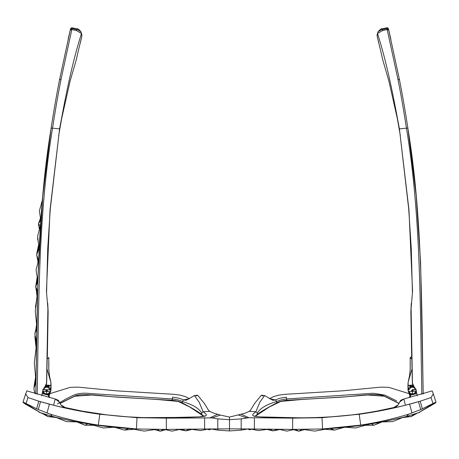 <?xml version="1.0" encoding="UTF-8"?>
<svg xmlns="http://www.w3.org/2000/svg" width="459" height="459" viewBox="0 0 459 459"><rect width="100%" height="100%" fill="white"/><g stroke="black" fill="none" stroke-linecap="round" stroke-linejoin="round"><path stroke-width="0.69" d="M211.249 428.987L209.327 429.853L207.554 429.182M209.327 429.853L210.153 428.7M208.512 428.999L200.388 430.605L190.921 429.222M181.695 429.303L185.975 430.863L189.326 428.976M179.079 429.521L185.975 430.863L192.178 429.412M45.315 414.494L47.839 416.565L53.393 416.703M42.308 413.542L47.839 416.565L56.463 417.592M78.587 422.228L85.047 425.241L76.94 421.919L66.435 421.609L55.705 417.277M93.366 425.275L85.047 425.241L87.979 423.703M113.516 427.249L103.43 427.995L89.195 424.064M115.077 427.404L124.389 430.089L129.186 428.402M124.389 430.089L133.856 429.308M155.836 429.44L144.206 431.104L130.316 428.626M156.989 429.263L160.26 431.213L163.605 429.245M154.608 429.624L160.26 431.213L165.527 429.681M179.974 429.32L172.091 431.139L164.402 429.423M294.598 429.423L286.909 431.139L279.026 429.32M295.395 429.245L298.74 431.213L302.011 429.263M293.473 429.681L298.74 431.213L304.392 429.624M328.684 428.626L314.794 431.104L303.164 429.44M329.814 428.402L334.611 430.089L343.923 427.404M325.144 429.308L334.611 430.089M369.805 424.064L355.57 427.995L345.484 427.249M371.021 423.703L373.953 425.241L380.413 422.228M365.634 425.275L373.953 425.241L382.06 421.919L392.565 421.609L403.295 417.277M405.607 416.703L411.161 416.565L413.685 414.494M402.537 417.592L411.161 416.565L416.692 413.542M269.674 428.976L273.025 430.863L277.305 429.303M266.822 429.412L273.025 430.863L279.921 429.521M268.079 429.222L258.612 430.605L250.488 428.999M251.446 429.182L249.673 429.853L247.751 428.987M248.847 428.7L249.673 429.853M255.193 416.324L269.313 406.961L280.908 401.396L301.879 399.473L345.937 396.783L367.636 395.01L384.258 396.22L399.037 403.53M59.963 403.53L74.742 396.22L91.364 395.01L113.063 396.783L157.121 399.473L178.092 401.396L189.687 406.961L203.807 416.324M416.847 393.621L414.041 394.292M412.411 394.683L410.575 395.119L410.18 397.362M413.014 385.789L411.235 386.667M409.904 393.856L410.575 395.119L409.904 395.119L409.744 397.477L409.795 395.119L409.675 397.494M408.906 393.116L409.262 394.115L409.267 393.501M409.262 394.115L409.795 395.119M411.224 385.319L411.241 386.358M409.652 385.348L409.68 386.386L411.27 386.358L411.253 385.319M408.309 389.903L408.103 384.321M408.051 389.014L407.982 384.854M408.034 389.341L408.275 390.173M412.348 391.498C411.287 390.976 411.281 390.437 412.32 389.88L412.348 391.498C413.387 390.942 413.375 390.402 412.32 389.88L416.33 389.811M409.044 391.389C409.577 392.996 410.702 393.845 412.406 393.92L412.36 391.332L408.344 391.464C408.94 393.483 410.294 394.551 412.411 394.66C414.523 394.476 415.843 393.369 416.365 391.326L415.676 391.275C415.194 392.904 414.104 393.788 412.406 393.92L412.411 394.66M408.315 389.846C408.837 387.803 410.157 386.696 412.268 386.512L413.823 386.794M408.246 390.483L408.344 391.464M412.331 389.714L415.647 389.662C413.375 386.323 411.166 386.363 409.015 389.771M415.676 391.275L412.36 391.332M415.647 389.662L416.336 389.708M408.24 390.534L410.094 394.212M412.779 385.296L408.12 385.371L408.091 382.473L409.451 376.173L410.185 369.788L410.185 357.458L411.855 356.804M410.231 368.967L410.185 357.458M408.011 384.717L408.04 383.558M408.057 384.527L408.08 382.932M408.08 384.43L408.051 383.03M411.189 386.277L409.68 386.3M408.011 383.655L408.028 384.642M411.235 385.944L409.669 385.967M411.23 385.652L409.663 385.675M412.687 385.067L408.12 385.371M408.137 385.147L408.091 382.473L412.084 368.68M411.918 359.386L410.271 357.406M411.184 385.944L411.189 386.363M411.218 386.363L411.212 385.944M408.246 390.448L407.959 385.382M408.011 389.634L407.942 385.48M407.994 389.966L408.235 390.804M408.849 392.95L409.147 393.638M415.303 388.348L412.853 385.216L412.4 383.116L413.708 386.633M412.4 383.116L413.691 386.639M411.792 356.827L412.343 383.219L413.662 386.73M414.368 387.339L412.446 383.162L411.103 308.54L412.561 291.195L408.952 209.815L399.416 128.904L408.699 208.874L411.258 248.273L412.434 292.899M414.339 387.27L416.118 390.202L417.22 395.411M411.264 303.256L410.862 311.736L411.654 356.878M407.885 128.17L416.198 195.729L420.599 262.313L423.204 394.011C421.528 305.269 422.366 216.046 407.885 128.17C405.05 109.896 402.25 93.802 399.491 79.877L388.744 30.11L387.161 29.531L397.924 79.2C400.736 93.303 403.581 109.615 406.456 128.136L407.885 128.17C405.05 109.902 402.256 93.802 399.491 79.877L388.584 29.41L390.867 39.204L388.584 29.41L386.931 28.561L386.748 27.815L382.1 28.871C381.802 28.194 380.454 29.141 378.05 31.723L382.198 29.278L382.1 28.871M421.81 394.258C420.134 305.373 420.966 215.994 406.456 128.136L399.416 128.904C392.015 88.707 386.535 62.309 377.55 33.536L377.132 36.181L380.23 49.01M380.264 49.119L382.714 59.704L388.939 81.243L397.356 118.674L400.3 135.451M382.508 30.592L387.161 29.531L386.931 28.561L382.278 29.623L382.198 29.278L382.508 30.592L377.55 33.536L378.05 31.723M417.225 395.428L416.669 392.766M45.877 385.789L46.6 383.116L46.147 385.216L43.697 388.348M45.309 386.639L46.6 383.116M45.338 386.73L46.657 383.219L47.208 356.827M46.566 292.899L47.742 248.273L50.301 208.874L59.584 128.904L50.048 209.815L46.439 291.195L47.897 308.54L46.554 383.162L44.632 387.339M41.78 395.411L42.882 390.202L44.661 387.27M47.346 356.878L48.138 311.736L47.736 303.256M61.076 79.2L71.839 29.531L70.256 30.11L59.509 79.877L70.416 29.41L59.509 79.877C56.744 93.802 53.95 109.902 51.115 128.17C53.95 109.902 56.744 93.802 59.509 79.877C56.75 93.802 53.95 109.896 51.115 128.17L52.544 128.136C55.419 109.615 58.264 93.303 61.076 79.2L59.509 79.877L70.514 29.003M58.7 135.451L61.644 118.674L70.061 81.243L76.286 59.704L78.736 49.119M78.77 49.01L81.868 36.181L81.45 33.536C72.465 62.309 66.985 88.707 59.584 128.904L52.544 128.136C38.034 215.994 38.866 305.373 37.19 394.258M76.492 30.592L71.839 29.531L72.252 27.815L76.9 28.871L76.802 29.278L80.95 31.723L81.45 33.536L76.492 30.592L76.802 29.278L76.722 29.623L72.069 28.561L70.416 29.41L68.133 39.204M42.331 392.766L41.775 395.428M47.788 385.944L47.782 386.363M47.811 386.363L47.816 385.944M51.041 385.382L50.754 390.448L50.685 389.846L46.669 389.714L50.691 389.949L50.662 391.567L42.635 391.326C43.157 393.369 44.477 394.476 46.589 394.66C48.706 394.551 50.06 393.483 50.656 391.464M51.058 385.48L50.989 389.634M50.765 390.804L51.006 389.966M49.853 393.638L50.151 392.95M47.541 358.542L48.815 357.458L48.815 369.788L49.549 376.173L50.909 382.473L50.88 385.371L46.221 385.296M48.815 357.458L48.769 368.967M50.96 383.558L50.989 384.717M50.92 382.932L50.943 384.527M50.949 383.03L50.92 384.43M49.32 386.3L47.811 386.277M50.972 384.642L50.989 383.655M49.331 385.967L47.765 385.944M49.337 385.675L47.77 385.652M50.88 385.371L46.313 385.067M46.916 368.68L50.909 382.473L50.863 385.147M47.478 358.634L47.082 359.386M46.64 391.332L46.594 393.92C48.298 393.845 49.423 392.996 49.956 391.389M46.589 394.66L46.594 393.92C44.896 393.788 43.806 392.904 43.324 391.275M45.177 386.794L46.732 386.512C48.843 386.696 50.163 387.803 50.685 389.846M49.985 389.771C47.834 386.363 45.625 386.323 43.353 389.662L46.669 389.714M42.664 389.708L43.353 389.662M46.652 391.498C47.713 390.976 47.719 390.437 46.68 389.88C45.625 390.402 45.613 390.942 46.652 391.498L46.68 389.88L42.67 389.811M48.906 394.212L50.754 390.483M47.747 385.319L47.73 386.358L49.32 386.386L49.348 385.348M47.759 386.358L47.776 385.319M50.897 384.321L50.691 389.903M51.018 384.854L50.949 389.014M50.725 390.173L50.966 389.341M48.82 397.362L48.425 395.119L46.589 394.683M44.959 394.292L42.153 393.621M49.325 397.494L49.205 395.119L49.251 397.477L49.096 395.119L48.425 395.119L49.096 393.856M47.765 386.667L45.986 385.789M49.733 393.501L49.738 394.115L50.094 393.116M49.205 395.119L49.738 394.115M34.855 393.397L33.868 388.561L35.779 379.237M34.987 393.438L33.868 388.561L36.031 382.06L34.327 363.006L36.743 342.506L34.827 333.968L36.714 325.402M35.59 377.143L34.035 386.598L35.762 379.059M34.138 387.253L35.71 378.486M36.542 344.21L34.827 333.968L37.001 328.133L35.251 311.368L37.667 290.863L35.699 286.835L37.431 278.842M35.073 335.443L34.901 336.734L35.096 335.575M36.594 324.249L35.991 328.69M36.083 348.088L34.901 336.734L36.519 344.376M35.63 308.173L35.435 306.836L36.542 300.416M37.185 277.247L35.819 285.796L37.414 278.762M37.024 296.353L36.376 290.673M37.162 295.137L35.699 286.835L37.845 281.516L36.077 269.863L38.499 260.242L36.663 254.791L38.785 246.472M38.608 244.94L36.818 253.167L38.768 246.322M37.977 262.301L37.701 260.196M38.051 261.997L36.663 254.791L39.026 248.434L37.604 236.23L40.352 225.954L38.43 223.872L40.771 220.062L39.382 210.974L42.435 199.797M38.246 241.882L37.54 238.267L37.758 237.601M40.461 218.065L38.43 223.872L39.411 229.431M399.68 401.952L398.211 404.781L399.68 401.952C400.862 400.42 399.37 400.65 403.828 398.991L399.68 401.958L401.665 400.064L403.828 398.991L405.406 405.234L420.203 401.2L409.623 404.161C393.03 408.556 376.225 411.918 359.202 414.259L322.006 417.701L292.67 418.138L248.887 417.719L241.193 418.866L229.5 419.687L217.807 418.866L212.138 417.908L220.326 415.079L229.5 417.07L229.5 418.39L229.5 417.07L245.232 413.157L249.174 411.384L250.39 410.38L254.699 403.352L261.36 395.216L262.955 396.042M229.5 430.903L229.5 428.832L211.169 428.97L217.813 430.123L229.5 430.944L241.187 430.123L247.831 428.97L229.5 428.832L229.5 419.601L229.5 425.338M403.828 398.991L432.16 390.884L433.302 393.845L431.047 397.54L420.203 401.2M247.831 428.97L292.641 429.412L322.562 428.964L360.699 425.114C376.873 422.624 392.784 419.004 408.441 414.253L420.731 409.566L435.287 402.365L436.039 402.204L434.834 403.369L420.444 411.637M399.106 403.404L384.43 396.163C376.581 392.445 354.365 396.553 338.639 397.328L286.714 400.294C282.319 400.724 278.974 401.602 276.679 402.939C267.815 407.523 261.343 411.344 257.269 414.402L257.287 413.152C259.932 408.355 266.398 404.488 276.674 401.556C278.986 400.294 282.337 399.428 286.714 398.963L286.353 397.178C281.683 397.695 278.074 398.624 275.515 399.967L269.519 398.676L273.53 396.668L278.67 395.142L284.792 394.338L342.041 390.873L380.981 387.121L388.807 387.356L409.061 393.644M398.211 404.781L393.667 407.598C394.115 407.856 398.022 407.07 405.406 405.234M393.656 407.569L393.679 407.563C395.974 406.772 397.351 405.986 397.81 405.217L393.667 407.598M393.679 407.563L376.954 411.086L393.679 407.563M257.287 413.152L255.921 411.7C253.07 414.081 248.749 416.129 259.863 416.881L297.725 417.782C324.261 418.155 350.67 415.923 376.954 411.086C340.526 418.247 302.601 418.442 270.242 417.323C261.142 417.065 255.892 416.674 254.493 416.152L253.976 415.917L254.148 416.416M433.302 393.845L436.039 402.204M408.441 414.253L406.599 416.445L419.951 412.234M322.006 417.701L322.562 428.964C351.273 427.57 379.289 423.399 406.599 416.445M261.36 395.216L264.596 395.572L259.76 402.302L255.921 411.7L249.174 411.384M238.674 415.079L246.862 417.908M264.596 395.572L272.916 400.328L275.515 399.967L276.674 401.556L276.679 402.939M257.269 414.402L255.479 415.843M196.045 396.042L197.64 395.216L204.301 403.352L208.61 410.38L209.826 411.384L213.768 413.157L220.326 415.079M212.138 417.908L166.33 418.138L136.994 417.701L99.798 414.259C82.775 411.918 65.97 408.556 49.377 404.161L38.82 401.212L27.953 397.54L25.698 393.845L26.84 390.884L55.172 398.991L57.335 400.064L59.32 401.952C58.138 400.42 59.63 400.65 55.172 398.991L59.32 401.958L60.789 404.781L59.32 401.952M38.556 411.637L24.166 403.369L22.961 402.204L23.713 402.365L38.269 409.566L50.559 414.253C66.216 419.004 82.127 422.624 98.301 425.114L136.438 428.964L166.359 429.412L211.169 428.97M49.939 393.644L70.193 387.356L78.019 387.121L116.959 390.873L174.208 394.338L180.33 395.142L185.47 396.668L189.481 398.676L183.485 399.967C180.926 398.624 177.317 397.695 172.647 397.178L172.286 398.963C176.663 399.428 180.014 400.294 182.326 401.556C192.602 404.488 199.068 408.355 201.713 413.152L201.731 414.402C197.657 411.344 191.185 407.523 182.321 402.939C180.026 401.602 176.681 400.724 172.286 400.294L120.361 397.328C104.635 396.553 82.419 392.445 74.57 396.163L59.894 403.404M38.797 401.2L53.594 405.234C60.978 407.07 64.885 407.856 65.333 407.598L60.789 404.781M65.333 407.598L61.19 405.217C62.734 406.622 64.111 407.403 65.321 407.563L65.344 407.569M204.852 416.416L205.024 415.917L199.212 416.87L186.406 417.386L143.082 417.627L126.328 416.761L106.499 414.838L82.058 411.092L65.298 407.558L82.052 411.086C108.33 415.923 134.739 418.155 161.275 417.782L199.137 416.881C210.251 416.129 205.93 414.081 203.079 411.7L201.713 413.152M22.961 402.204L25.698 393.845M39.049 412.234L52.401 416.445L50.559 414.253M52.401 416.445C79.711 423.399 107.727 427.57 136.438 428.964L136.994 417.701M209.826 411.384L203.079 411.7L199.24 402.302L194.404 395.572L197.64 395.216M189.481 406.737L189.951 406.984M182.321 402.939L182.326 401.556L183.485 399.967L186.084 400.328L194.404 395.572M203.951 416.296L201.731 414.402M35.796 394.011C37.472 305.269 36.634 216.046 51.115 128.17L42.773 196.022L37.896 278.619L35.802 393.684L37.741 285.831M410.243 365.416L410.312 364.348M410.862 311.736L411.103 308.54M388.486 29.003L399.491 79.877L397.924 79.2M47.897 308.54L48.138 311.736M70.422 29.405L70.416 29.41C70.732 28.079 71.34 27.551 72.252 27.81L72.252 27.81M48.688 364.348L48.757 365.416M36.651 324.783L36.25 327.514M35.085 335.489L34.901 336.734L36.341 345.925M37.42 292.951L35.699 286.835L37.558 279.674M38.143 261.63L36.663 254.791L38.895 247.344M39.646 228.571L38.43 223.872M241.187 430.123L241.193 418.866M292.641 429.412L292.67 418.138M254.395 417.793L254.395 429.056M433.445 394.361L436.016 402.136M286.714 400.294L286.714 398.963L373.276 393.248L384.78 395.084L396.731 400.919M422.4 408.803L420.18 401.212M418.47 401.705L420.731 409.566M360.699 425.114L359.202 414.259M411.981 413.083L409.623 404.161M432.969 403.501L431.047 397.54M435.287 402.365L417.897 413.117M241.118 414.207L248.887 417.719M385.055 396.53L384.43 396.163M229.5 417.07L229.5 419.601M217.807 418.866L217.813 430.123M204.605 429.056L204.605 417.793M166.33 418.138L166.359 429.412M22.984 402.136L25.555 394.361M53.594 405.234L55.172 398.991M57.478 403.88L67.416 398.177C72.275 396.272 76.074 391.906 90.962 393.587L172.286 398.963L172.286 400.294M38.269 409.566L40.53 401.705M38.82 401.212L36.6 408.803M99.798 414.259L98.301 425.114M49.377 404.161L47.019 413.083M27.953 397.54L26.031 403.501M41.103 413.117L23.713 402.365M210.113 417.719L217.882 414.207M74.57 396.163L73.945 396.53M386.748 27.81C387.614 27.517 388.222 28.051 388.578 29.405L390.867 39.222M378.709 43.026L377.155 36.29M377.063 35.154L377.952 31.912M417.122 394.941L417.197 395.411M417.231 395.887L417.197 395.417M80.291 43.026L81.845 36.272M81.048 31.912L81.937 35.154M80.95 31.723C78.81 29.227 77.456 28.28 76.9 28.871M41.769 395.887L41.803 395.417M41.878 394.941L41.803 395.411M250.39 410.38L254.699 403.352M204.301 403.352L208.61 410.38M203.98 416.29L203.521 415.843"/></g></svg>
